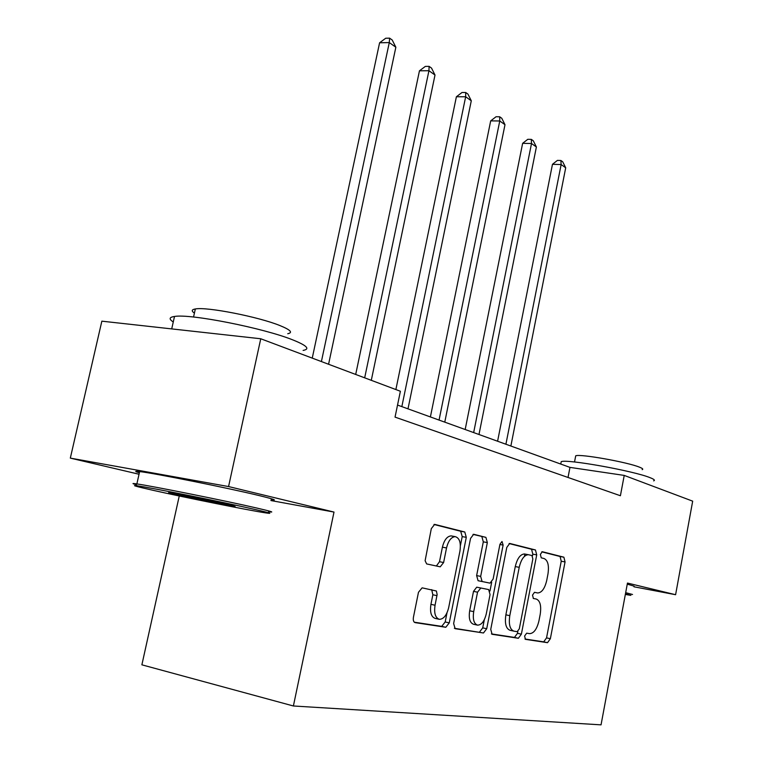 <?xml version="1.0" encoding="UTF-8"?>
<svg xmlns="http://www.w3.org/2000/svg" width="763" height="763" viewBox="0 0 763 763"><rect width="100%" height="100%" fill="white"/><g stroke="black" fill="none" stroke-linecap="round" stroke-linejoin="round"><path stroke-width="1.14" d="M524.591 636.037L525.469 639.346L547.519 642.684L550.361 638.707L565.049 561.93L563.886 557.19L542.293 551.716L540.366 554.415L541.234 557.829L544.076 558.535C547.901 560.357 549.198 565.497 547.968 573.957L546.728 580.433C544.811 588.502 541.797 592.679 537.705 592.965L534.51 592.326L532.507 595.102L533.385 598.469L536.265 599.041C540.128 600.681 541.453 605.755 540.223 614.244L538.964 620.767C536.952 629.141 533.823 633.433 529.589 633.643L526.68 633.176L524.591 636.037M422.13 587.834L418.477 592.269L413.432 617.257C412.993 620.252 413.546 622.045 415.082 622.618L445.802 627.272L449.264 622.866L466.288 537.343L464.781 532.002L434.652 524.372L431.314 528.635L425.115 560.729L426.651 563.924L440.232 566.823L443.618 562.522L446.536 547.948C448.329 540.757 451.229 536.99 455.225 536.647C459.536 537.925 461.11 542.731 459.946 551.077L448.682 607.577C446.736 615.302 443.608 619.213 439.307 619.318C435.32 617.849 433.909 613.156 435.053 605.231L437.132 594.558L436.398 591.01L422.13 587.834M270.932 500.557L334.003 512.068L228.566 486.556L260.755 338.762L101.851 321.166L70.32 458.115L139.038 474.243M334.003 512.068L293.393 705.985L601.044 724.85L627.463 583.066L675.598 594.711L692.68 501.157L624.229 475.416L569.961 467.385L397.533 405.067M260.755 338.762L400.384 391.257L395.043 417.123L620.405 495.74L624.229 475.416M490.743 629.37L492.116 634.291L518.363 638.269L521.377 634.167L536.723 554.882L535.464 549.97L509.713 543.437L506.794 547.424L490.743 629.37M483.484 632.985L455.158 628.693L453.632 623.552L470.552 538.401L473.67 534.281L485.907 537.371L487.338 542.579L480.661 576.389L482.102 581.511L490.018 583.142L493.127 579.022L499.946 544.286L502.016 541.482L503.122 545.087L486.708 628.731L483.484 632.985L454.386 628.292M179.257 495.988L141.88 664.821L293.393 705.985M633.967 586.785L675.598 594.711M228.566 486.556L70.32 458.115M568.025 477.466L569.961 467.385M524.877 554.033L524.419 556.38M524.944 639.003L543.695 641.855L546.546 637.878L561.234 561.225L560.071 556.485L541.768 551.849M532.479 555.922L532.822 554.157L531.563 549.255L509.102 543.552M491.42 633.91L514.462 637.41L517.476 633.319L517.829 631.526M517.19 631.669L519.307 628.807L532.841 558.983L531.954 555.54L528.33 554.691C524.191 555.054 521.158 559.269 519.212 567.329L509.798 615.665C508.54 624.439 509.942 629.609 514.014 631.173L517.19 631.669M513.68 631.096L510.094 630.314C506.022 628.76 504.61 623.59 505.869 614.835L515.273 566.575C517.219 558.526 520.261 554.32 524.41 553.957L525.135 554.091M473.022 534.396L485.907 537.371M489.913 583.123L478.077 580.71L476.627 575.588L483.303 541.844L481.863 536.637M491.677 582.283L489.96 591.029M484.333 619.661L482.721 627.863L486.708 628.731M473.699 611.64C472.602 619.26 473.89 623.762 477.571 625.145C481.539 625.021 484.448 621.244 486.289 613.814L490.056 594.615L488.654 589.561L480.824 588.006L477.543 592.183L473.699 611.64L469.665 610.781C468.568 618.392 469.865 622.885 473.556 624.268L477.256 625.078M469.665 610.781L473.508 591.363L476.713 587.176L488.654 589.561M479.488 632.098L482.721 627.863M438.954 619.241L435.196 618.411C431.2 616.952 429.779 612.26 430.933 604.344L432.85 594.778L431.686 589.627M451.906 536.036L451.114 535.893C447.108 536.236 444.2 539.994 442.406 547.166L446.536 547.948M436.369 566.012L439.488 561.721L442.406 547.166M460.404 545.631L462.206 536.599L460.69 531.258L433.975 524.477M414.28 622.198L441.71 626.366L445.182 621.969L447.004 612.823M510.867 446.031L565.707 167.793L561.139 164.55L552.469 164.303L497.59 441.233M552.469 164.303L557.419 160.392L560.891 160.488L561.139 164.55L505.907 444.238M560.891 160.488L562.712 161.794L565.707 167.793M625.345 594.444L630.877 595.359L625.45 593.843M625.679 592.66L632.537 594.491M560.948 463.074L561.225 461.644C566.995 458.916 633.862 470.924 650.124 477.695C654.177 479.278 655.35 480.337 653.643 480.871M575.502 456.884L575.712 455.807C579.947 453.68 627.711 462.178 639.594 467.223C642.589 468.415 643.457 469.226 642.188 469.655M627.262 584.143L634.082 586.146M152.61 490.208C184.694 497.457 249.415 510.447 265.438 512.85C273.726 514.1 270.178 512.955 254.794 509.417C223.902 502.302 148.814 487.242 136.958 485.783C130.902 485.02 136.119 486.489 152.61 490.208M136.272 484.677C132.113 483.561 131.923 483.256 135.69 483.752L136.863 483.923C151.522 485.926 225.819 500.852 256.473 507.967C271.409 511.42 275.424 512.679 268.528 511.735M177.264 494.844C168.489 492.85 166.391 492.202 170.979 492.888L228.337 504.438L235.09 506.403L177.264 494.844M173.268 321.957C168.737 319.058 169.148 317.227 174.508 316.464C190.082 313.536 263.435 328.042 292.677 339.85C306.936 345.544 310.407 349.072 303.111 350.417M194.412 313.126C191.255 310.98 191.561 309.597 195.347 308.967C206.544 306.592 258.743 316.845 280.059 325.62C290.569 329.912 293.126 332.611 287.746 333.727M139.371 472.783C134.45 471.362 134.536 470.952 139.639 471.572C154.364 473.213 228.595 488.11 259.143 495.578C274.022 499.202 277.999 500.623 271.084 499.851M187.345 330.637L193.697 331.342M478.983 434.5L536.389 146.982L531.506 143.52L522.636 143.33L465.172 429.512M522.636 143.33L527.796 139.314L531.334 139.381L531.506 143.52L473.661 432.583M531.334 139.381L533.289 140.783L536.389 146.982M444.772 422.139L504.992 124.703L499.755 120.983L490.685 120.878L430.399 416.941M490.685 120.878L496.064 116.739L499.689 116.777L499.755 120.983L439.059 420.079M499.689 116.777L501.777 118.275L504.992 124.703M407.995 408.844L471.286 100.783L465.659 96.777L456.388 96.767L395.873 389.559M456.388 96.767L461.996 92.495L465.697 92.495L465.659 96.777L401.843 406.622M465.697 92.495L467.948 94.107L471.286 100.783M371.295 380.327L435.005 75.032L428.94 70.721L419.459 70.806L355.692 374.461M419.459 70.806L425.315 66.41L429.102 66.362L428.94 70.721L364.676 377.838M429.102 66.362L431.534 68.098L435.005 75.032M328.576 364.266L395.854 47.239L389.283 42.575L379.592 42.785L312.248 358.124M379.592 42.785L385.725 38.236L389.607 38.15L389.283 42.575L321.404 361.567M389.607 38.15L392.23 40.029L395.854 47.239M533.261 598.43L536.265 599.041M534.405 592.317L537.448 592.927M560.071 556.485L563.886 557.19M561.234 561.225L565.049 561.93M546.546 637.878L550.361 638.707M543.695 641.855L547.519 642.684M531.563 549.255L535.464 549.97M532.822 554.157L536.723 554.882M517.476 633.319L521.377 634.167M514.462 637.41L518.363 638.269M515.273 566.575L519.212 567.329M505.869 614.835L509.798 615.665M483.303 541.844L487.338 542.579M476.627 575.588L480.661 576.389M478.077 580.71L482.102 581.511M499.908 544.496L503.122 545.087M476.799 587.195L480.824 588.006M473.508 591.363L477.543 592.183M432.85 594.778L436.98 595.645M430.933 604.344L435.053 605.231M439.488 561.721L443.618 562.522M460.69 531.258L464.781 532.002M462.206 536.599L466.288 537.343M445.182 621.969L449.264 622.866M441.71 626.366L445.802 627.272M524.41 553.957L528.33 554.691M476.713 587.176L480.738 587.996M451.114 535.893L455.225 536.647M439.726 566.728L440.232 566.823M574.52 461.996L575.712 455.807M561.225 461.644L560.757 464.066M139.639 471.572L136.863 483.923M193.544 317.036L195.347 308.967M174.508 316.464L171.713 328.901M136.958 485.783L135.69 483.752"/></g></svg>
